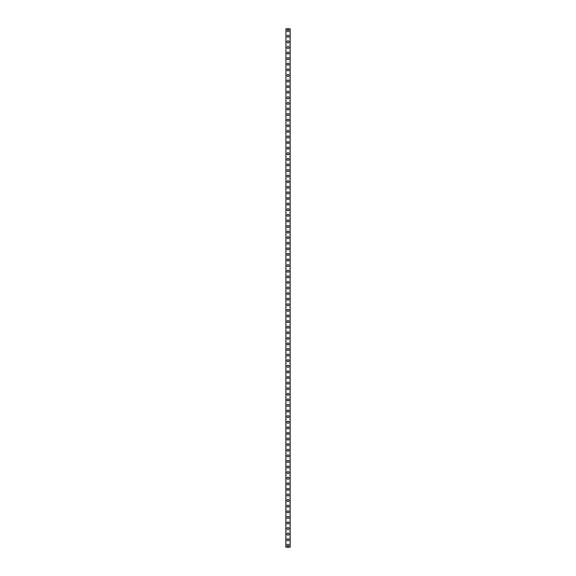 <?xml version="1.0" encoding="UTF-8"?>
<svg xmlns="http://www.w3.org/2000/svg" width="576" height="576" viewBox="0 0 576 576"><rect width="100%" height="100%" fill="white"/><g stroke="black" fill="none" stroke-linecap="round" stroke-linejoin="round"><path stroke-width="0.86" d="M286.978 545.335A1.022 1.022 0 0 1 288 544.313A1.022 1.022 0 0 1 289.022 545.335A1.022 1.022 0 0 1 288 546.358A1.022 1.022 0 0 1 286.978 545.335M286.978 539.741A1.022 1.022 0 0 1 288 538.718A1.022 1.022 0 0 1 289.022 539.741A1.022 1.022 0 0 1 288 540.763A1.022 1.022 0 0 1 286.978 539.741M286.978 534.146A1.022 1.022 0 0 1 288 533.124A1.022 1.022 0 0 1 289.022 534.146A1.022 1.022 0 0 1 288 535.169A1.022 1.022 0 0 1 286.978 534.146M286.978 528.552A1.022 1.022 0 0 1 288 527.53A1.022 1.022 0 0 1 289.022 528.552A1.022 1.022 0 0 1 288 529.582A1.022 1.022 0 0 1 286.978 528.552M286.978 522.958A1.022 1.022 0 0 1 288 521.935A1.022 1.022 0 0 1 289.022 522.958A1.022 1.022 0 0 1 288 523.987A1.022 1.022 0 0 1 286.978 522.958M286.978 517.363A1.022 1.022 0 0 1 288 516.341A1.022 1.022 0 0 1 289.022 517.363A1.022 1.022 0 0 1 288 518.393A1.022 1.022 0 0 1 286.978 517.363M286.978 511.769A1.022 1.022 0 0 1 288 510.746A1.022 1.022 0 0 1 289.022 511.769A1.022 1.022 0 0 1 288 512.798A1.022 1.022 0 0 1 286.978 511.769M286.978 506.174A1.022 1.022 0 0 1 288 505.152A1.022 1.022 0 0 1 289.022 506.174A1.022 1.022 0 0 1 288 507.204A1.022 1.022 0 0 1 286.978 506.174M286.978 500.58A1.022 1.022 0 0 1 288 499.558A1.022 1.022 0 0 1 289.022 500.58A1.022 1.022 0 0 1 288 501.61A1.022 1.022 0 0 1 286.978 500.58M286.978 494.986A1.022 1.022 0 0 1 288 493.963A1.022 1.022 0 0 1 289.022 494.986A1.022 1.022 0 0 1 288 496.015A1.022 1.022 0 0 1 286.978 494.986M286.978 489.391A1.022 1.022 0 0 1 288 488.369A1.022 1.022 0 0 1 289.022 489.391A1.022 1.022 0 0 1 288 490.421A1.022 1.022 0 0 1 286.978 489.391M286.978 483.797A1.022 1.022 0 0 1 288 482.774A1.022 1.022 0 0 1 289.022 483.797A1.022 1.022 0 0 1 288 484.826A1.022 1.022 0 0 1 286.978 483.797M286.978 478.202A1.022 1.022 0 0 1 288 477.18A1.022 1.022 0 0 1 289.022 478.202A1.022 1.022 0 0 1 288 479.232A1.022 1.022 0 0 1 286.978 478.202M286.978 472.608A1.022 1.022 0 0 1 288 471.586A1.022 1.022 0 0 1 289.022 472.608A1.022 1.022 0 0 1 288 473.638A1.022 1.022 0 0 1 286.978 472.608M286.978 467.014A1.022 1.022 0 0 1 288 465.991A1.022 1.022 0 0 1 289.022 467.014A1.022 1.022 0 0 1 288 468.043A1.022 1.022 0 0 1 286.978 467.014M286.978 461.419A1.022 1.022 0 0 1 288 460.397A1.022 1.022 0 0 1 289.022 461.419A1.022 1.022 0 0 1 288 462.449A1.022 1.022 0 0 1 286.978 461.419M286.978 455.825A1.022 1.022 0 0 1 288 454.802A1.022 1.022 0 0 1 289.022 455.825A1.022 1.022 0 0 1 288 456.854A1.022 1.022 0 0 1 286.978 455.825M286.978 450.23A1.022 1.022 0 0 1 288 449.208A1.022 1.022 0 0 1 289.022 450.23A1.022 1.022 0 0 1 288 451.26A1.022 1.022 0 0 1 286.978 450.23M286.978 444.636A1.022 1.022 0 0 1 288 443.614A1.022 1.022 0 0 1 289.022 444.636A1.022 1.022 0 0 1 288 445.666A1.022 1.022 0 0 1 286.978 444.636M286.978 439.042A1.022 1.022 0 0 1 288 438.019A1.022 1.022 0 0 1 289.022 439.042A1.022 1.022 0 0 1 288 440.071A1.022 1.022 0 0 1 286.978 439.042M286.978 433.447A1.022 1.022 0 0 1 288 432.425A1.022 1.022 0 0 1 289.022 433.447A1.022 1.022 0 0 1 288 434.477A1.022 1.022 0 0 1 286.978 433.447M286.978 427.853A1.022 1.022 0 0 1 288 426.83A1.022 1.022 0 0 1 289.022 427.853A1.022 1.022 0 0 1 288 428.882A1.022 1.022 0 0 1 286.978 427.853M286.978 422.258A1.022 1.022 0 0 1 288 421.236A1.022 1.022 0 0 1 289.022 422.258A1.022 1.022 0 0 1 288 423.288A1.022 1.022 0 0 1 286.978 422.258M286.978 416.671A1.022 1.022 0 0 1 288 415.642A1.022 1.022 0 0 1 289.022 416.671A1.022 1.022 0 0 1 288 417.694A1.022 1.022 0 0 1 286.978 416.671M286.978 411.077A1.022 1.022 0 0 1 288 410.047A1.022 1.022 0 0 1 289.022 411.077A1.022 1.022 0 0 1 288 412.099A1.022 1.022 0 0 1 286.978 411.077M286.978 405.482A1.022 1.022 0 0 1 288 404.453A1.022 1.022 0 0 1 289.022 405.482A1.022 1.022 0 0 1 288 406.505A1.022 1.022 0 0 1 286.978 405.482M286.978 399.888A1.022 1.022 0 0 1 288 398.858A1.022 1.022 0 0 1 289.022 399.888A1.022 1.022 0 0 1 288 400.91A1.022 1.022 0 0 1 286.978 399.888M286.978 394.294A1.022 1.022 0 0 1 288 393.264A1.022 1.022 0 0 1 289.022 394.294A1.022 1.022 0 0 1 288 395.316A1.022 1.022 0 0 1 286.978 394.294M286.978 388.699A1.022 1.022 0 0 1 288 387.67A1.022 1.022 0 0 1 289.022 388.699A1.022 1.022 0 0 1 288 389.722A1.022 1.022 0 0 1 286.978 388.699M286.978 383.105A1.022 1.022 0 0 1 288 382.075A1.022 1.022 0 0 1 289.022 383.105A1.022 1.022 0 0 1 288 384.127A1.022 1.022 0 0 1 286.978 383.105M286.978 377.51A1.022 1.022 0 0 1 288 376.481A1.022 1.022 0 0 1 289.022 377.51A1.022 1.022 0 0 1 288 378.533A1.022 1.022 0 0 1 286.978 377.51M286.978 371.916A1.022 1.022 0 0 1 288 370.886A1.022 1.022 0 0 1 289.022 371.916A1.022 1.022 0 0 1 288 372.938A1.022 1.022 0 0 1 286.978 371.916M286.978 366.322A1.022 1.022 0 0 1 288 365.292A1.022 1.022 0 0 1 289.022 366.322A1.022 1.022 0 0 1 288 367.344A1.022 1.022 0 0 1 286.978 366.322M286.978 360.727A1.022 1.022 0 0 1 288 359.698A1.022 1.022 0 0 1 289.022 360.727A1.022 1.022 0 0 1 288 361.75A1.022 1.022 0 0 1 286.978 360.727M286.978 355.133A1.022 1.022 0 0 1 288 354.103A1.022 1.022 0 0 1 289.022 355.133A1.022 1.022 0 0 1 288 356.155A1.022 1.022 0 0 1 286.978 355.133M286.978 349.538A1.022 1.022 0 0 1 288 348.509A1.022 1.022 0 0 1 289.022 349.538A1.022 1.022 0 0 1 288 350.561A1.022 1.022 0 0 1 286.978 349.538M286.978 343.944A1.022 1.022 0 0 1 288 342.914A1.022 1.022 0 0 1 289.022 343.944A1.022 1.022 0 0 1 288 344.966A1.022 1.022 0 0 1 286.978 343.944M286.978 338.35A1.022 1.022 0 0 1 288 337.32A1.022 1.022 0 0 1 289.022 338.35A1.022 1.022 0 0 1 288 339.372A1.022 1.022 0 0 1 286.978 338.35M286.978 332.755A1.022 1.022 0 0 1 288 331.726A1.022 1.022 0 0 1 289.022 332.755A1.022 1.022 0 0 1 288 333.778A1.022 1.022 0 0 1 286.978 332.755M286.978 327.161A1.022 1.022 0 0 1 288 326.131A1.022 1.022 0 0 1 289.022 327.161A1.022 1.022 0 0 1 288 328.183A1.022 1.022 0 0 1 286.978 327.161M286.978 321.566A1.022 1.022 0 0 1 288 320.537A1.022 1.022 0 0 1 289.022 321.566A1.022 1.022 0 0 1 288 322.589A1.022 1.022 0 0 1 286.978 321.566M286.978 315.972A1.022 1.022 0 0 1 288 314.942A1.022 1.022 0 0 1 289.022 315.972A1.022 1.022 0 0 1 288 316.994A1.022 1.022 0 0 1 286.978 315.972M286.978 310.378A1.022 1.022 0 0 1 288 309.348A1.022 1.022 0 0 1 289.022 310.378A1.022 1.022 0 0 1 288 311.4A1.022 1.022 0 0 1 286.978 310.378M286.978 304.783A1.022 1.022 0 0 1 288 303.754A1.022 1.022 0 0 1 289.022 304.783A1.022 1.022 0 0 1 288 305.806A1.022 1.022 0 0 1 286.978 304.783M286.978 299.189A1.022 1.022 0 0 1 288 298.166A1.022 1.022 0 0 1 289.022 299.189A1.022 1.022 0 0 1 288 300.211A1.022 1.022 0 0 1 286.978 299.189M286.978 293.594A1.022 1.022 0 0 1 288 292.572A1.022 1.022 0 0 1 289.022 293.594A1.022 1.022 0 0 1 288 294.617A1.022 1.022 0 0 1 286.978 293.594M286.978 288A1.022 1.022 0 0 1 288 286.978A1.022 1.022 0 0 1 289.022 288A1.022 1.022 0 0 1 288 289.022A1.022 1.022 0 0 1 286.978 288M286.978 282.406A1.022 1.022 0 0 1 288 281.383A1.022 1.022 0 0 1 289.022 282.406A1.022 1.022 0 0 1 288 283.428A1.022 1.022 0 0 1 286.978 282.406M286.978 276.811A1.022 1.022 0 0 1 288 275.789A1.022 1.022 0 0 1 289.022 276.811A1.022 1.022 0 0 1 288 277.834A1.022 1.022 0 0 1 286.978 276.811M286.978 271.217A1.022 1.022 0 0 1 288 270.194A1.022 1.022 0 0 1 289.022 271.217A1.022 1.022 0 0 1 288 272.246A1.022 1.022 0 0 1 286.978 271.217M286.978 265.622A1.022 1.022 0 0 1 288 264.6A1.022 1.022 0 0 1 289.022 265.622A1.022 1.022 0 0 1 288 266.652A1.022 1.022 0 0 1 286.978 265.622M286.978 260.028A1.022 1.022 0 0 1 288 259.006A1.022 1.022 0 0 1 289.022 260.028A1.022 1.022 0 0 1 288 261.058A1.022 1.022 0 0 1 286.978 260.028M286.978 254.434A1.022 1.022 0 0 1 288 253.411A1.022 1.022 0 0 1 289.022 254.434A1.022 1.022 0 0 1 288 255.463A1.022 1.022 0 0 1 286.978 254.434M286.978 248.839A1.022 1.022 0 0 1 288 247.817A1.022 1.022 0 0 1 289.022 248.839A1.022 1.022 0 0 1 288 249.869A1.022 1.022 0 0 1 286.978 248.839M286.978 243.245A1.022 1.022 0 0 1 288 242.222A1.022 1.022 0 0 1 289.022 243.245A1.022 1.022 0 0 1 288 244.274A1.022 1.022 0 0 1 286.978 243.245M286.978 237.65A1.022 1.022 0 0 1 288 236.628A1.022 1.022 0 0 1 289.022 237.65A1.022 1.022 0 0 1 288 238.68A1.022 1.022 0 0 1 286.978 237.65M286.978 232.056A1.022 1.022 0 0 1 288 231.034A1.022 1.022 0 0 1 289.022 232.056A1.022 1.022 0 0 1 288 233.086A1.022 1.022 0 0 1 286.978 232.056M286.978 226.462A1.022 1.022 0 0 1 288 225.439A1.022 1.022 0 0 1 289.022 226.462A1.022 1.022 0 0 1 288 227.491A1.022 1.022 0 0 1 286.978 226.462M286.978 220.867A1.022 1.022 0 0 1 288 219.845A1.022 1.022 0 0 1 289.022 220.867A1.022 1.022 0 0 1 288 221.897A1.022 1.022 0 0 1 286.978 220.867M286.978 215.273A1.022 1.022 0 0 1 288 214.25A1.022 1.022 0 0 1 289.022 215.273A1.022 1.022 0 0 1 288 216.302A1.022 1.022 0 0 1 286.978 215.273M286.978 209.678A1.022 1.022 0 0 1 288 208.656A1.022 1.022 0 0 1 289.022 209.678A1.022 1.022 0 0 1 288 210.708A1.022 1.022 0 0 1 286.978 209.678M286.978 204.084A1.022 1.022 0 0 1 288 203.062A1.022 1.022 0 0 1 289.022 204.084A1.022 1.022 0 0 1 288 205.114A1.022 1.022 0 0 1 286.978 204.084M286.978 198.49A1.022 1.022 0 0 1 288 197.467A1.022 1.022 0 0 1 289.022 198.49A1.022 1.022 0 0 1 288 199.519A1.022 1.022 0 0 1 286.978 198.49M286.978 192.895A1.022 1.022 0 0 1 288 191.873A1.022 1.022 0 0 1 289.022 192.895A1.022 1.022 0 0 1 288 193.925A1.022 1.022 0 0 1 286.978 192.895M286.978 187.301A1.022 1.022 0 0 1 288 186.278A1.022 1.022 0 0 1 289.022 187.301A1.022 1.022 0 0 1 288 188.33A1.022 1.022 0 0 1 286.978 187.301M286.978 181.706A1.022 1.022 0 0 1 288 180.684A1.022 1.022 0 0 1 289.022 181.706A1.022 1.022 0 0 1 288 182.736A1.022 1.022 0 0 1 286.978 181.706M286.978 176.112A1.022 1.022 0 0 1 288 175.09A1.022 1.022 0 0 1 289.022 176.112A1.022 1.022 0 0 1 288 177.142A1.022 1.022 0 0 1 286.978 176.112M286.978 170.518A1.022 1.022 0 0 1 288 169.495A1.022 1.022 0 0 1 289.022 170.518A1.022 1.022 0 0 1 288 171.547A1.022 1.022 0 0 1 286.978 170.518M286.978 164.923A1.022 1.022 0 0 1 288 163.901A1.022 1.022 0 0 1 289.022 164.923A1.022 1.022 0 0 1 288 165.953A1.022 1.022 0 0 1 286.978 164.923M286.978 159.329A1.022 1.022 0 0 1 288 158.306A1.022 1.022 0 0 1 289.022 159.329A1.022 1.022 0 0 1 288 160.358A1.022 1.022 0 0 1 286.978 159.329M286.978 153.742A1.022 1.022 0 0 1 288 152.712A1.022 1.022 0 0 1 289.022 153.742A1.022 1.022 0 0 1 288 154.764A1.022 1.022 0 0 1 286.978 153.742M286.978 148.147A1.022 1.022 0 0 1 288 147.118A1.022 1.022 0 0 1 289.022 148.147A1.022 1.022 0 0 1 288 149.17A1.022 1.022 0 0 1 286.978 148.147M286.978 142.553A1.022 1.022 0 0 1 288 141.523A1.022 1.022 0 0 1 289.022 142.553A1.022 1.022 0 0 1 288 143.575A1.022 1.022 0 0 1 286.978 142.553M286.978 136.958A1.022 1.022 0 0 1 288 135.929A1.022 1.022 0 0 1 289.022 136.958A1.022 1.022 0 0 1 288 137.981A1.022 1.022 0 0 1 286.978 136.958M286.978 131.364A1.022 1.022 0 0 1 288 130.334A1.022 1.022 0 0 1 289.022 131.364A1.022 1.022 0 0 1 288 132.386A1.022 1.022 0 0 1 286.978 131.364M286.978 125.77A1.022 1.022 0 0 1 288 124.74A1.022 1.022 0 0 1 289.022 125.77A1.022 1.022 0 0 1 288 126.792A1.022 1.022 0 0 1 286.978 125.77M286.978 120.175A1.022 1.022 0 0 1 288 119.146A1.022 1.022 0 0 1 289.022 120.175A1.022 1.022 0 0 1 288 121.198A1.022 1.022 0 0 1 286.978 120.175M286.978 114.581A1.022 1.022 0 0 1 288 113.551A1.022 1.022 0 0 1 289.022 114.581A1.022 1.022 0 0 1 288 115.603A1.022 1.022 0 0 1 286.978 114.581M286.978 108.986A1.022 1.022 0 0 1 288 107.957A1.022 1.022 0 0 1 289.022 108.986A1.022 1.022 0 0 1 288 110.009A1.022 1.022 0 0 1 286.978 108.986M286.978 103.392A1.022 1.022 0 0 1 288 102.362A1.022 1.022 0 0 1 289.022 103.392A1.022 1.022 0 0 1 288 104.414A1.022 1.022 0 0 1 286.978 103.392M286.978 97.798A1.022 1.022 0 0 1 288 96.768A1.022 1.022 0 0 1 289.022 97.798A1.022 1.022 0 0 1 288 98.82A1.022 1.022 0 0 1 286.978 97.798M286.978 92.203A1.022 1.022 0 0 1 288 91.174A1.022 1.022 0 0 1 289.022 92.203A1.022 1.022 0 0 1 288 93.226A1.022 1.022 0 0 1 286.978 92.203M286.978 86.609A1.022 1.022 0 0 1 288 85.579A1.022 1.022 0 0 1 289.022 86.609A1.022 1.022 0 0 1 288 87.631A1.022 1.022 0 0 1 286.978 86.609M286.978 81.014A1.022 1.022 0 0 1 288 79.985A1.022 1.022 0 0 1 289.022 81.014A1.022 1.022 0 0 1 288 82.037A1.022 1.022 0 0 1 286.978 81.014M286.978 75.42A1.022 1.022 0 0 1 288 74.39A1.022 1.022 0 0 1 289.022 75.42A1.022 1.022 0 0 1 288 76.442A1.022 1.022 0 0 1 286.978 75.42M286.978 69.826A1.022 1.022 0 0 1 288 68.796A1.022 1.022 0 0 1 289.022 69.826A1.022 1.022 0 0 1 288 70.848A1.022 1.022 0 0 1 286.978 69.826M286.978 64.231A1.022 1.022 0 0 1 288 63.202A1.022 1.022 0 0 1 289.022 64.231A1.022 1.022 0 0 1 288 65.254A1.022 1.022 0 0 1 286.978 64.231M286.978 58.637A1.022 1.022 0 0 1 288 57.607A1.022 1.022 0 0 1 289.022 58.637A1.022 1.022 0 0 1 288 59.659A1.022 1.022 0 0 1 286.978 58.637M286.978 53.042A1.022 1.022 0 0 1 288 52.013A1.022 1.022 0 0 1 289.022 53.042A1.022 1.022 0 0 1 288 54.065A1.022 1.022 0 0 1 286.978 53.042M286.978 47.448A1.022 1.022 0 0 1 288 46.418A1.022 1.022 0 0 1 289.022 47.448A1.022 1.022 0 0 1 288 48.47A1.022 1.022 0 0 1 286.978 47.448M286.978 41.854A1.022 1.022 0 0 1 288 40.831A1.022 1.022 0 0 1 289.022 41.854A1.022 1.022 0 0 1 288 42.876A1.022 1.022 0 0 1 286.978 41.854M286.978 36.259A1.022 1.022 0 0 1 288 35.237A1.022 1.022 0 0 1 289.022 36.259A1.022 1.022 0 0 1 288 37.282A1.022 1.022 0 0 1 286.978 36.259M286.978 30.665A1.022 1.022 0 0 1 288 29.642A1.022 1.022 0 0 1 289.022 30.665A1.022 1.022 0 0 1 288 31.687A1.022 1.022 0 0 1 286.978 30.665M285.934 28.8L285.854 547.2L290.146 547.2L290.146 28.8L285.934 28.8L285.934 547.2M290.066 28.8L290.066 547.2"/></g></svg>
